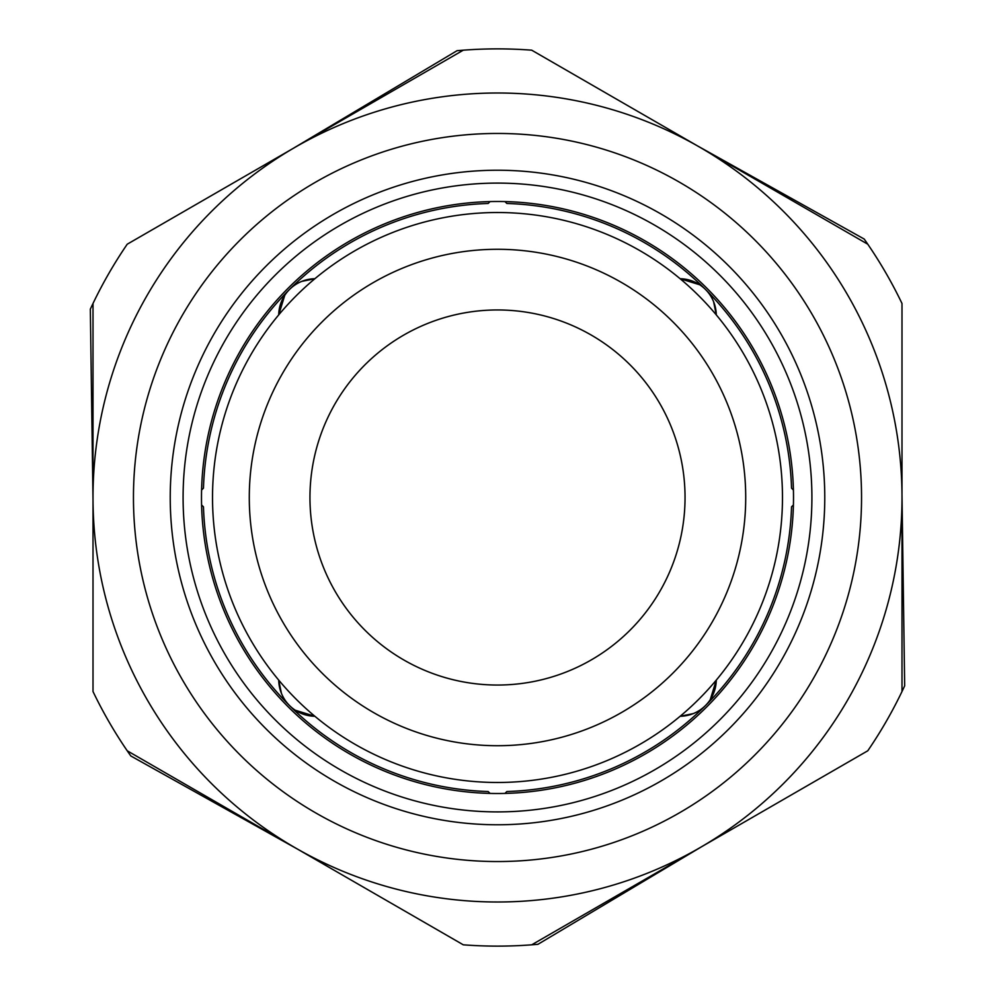 <?xml version="1.0" encoding="UTF-8"?>
<svg xmlns="http://www.w3.org/2000/svg" width="995" height="995" viewBox="0 0 995 995"><rect width="100%" height="100%" fill="white"/><g stroke="black" fill="none" stroke-linecap="round" stroke-linejoin="round"><path stroke-width="1.49" d="M133.454 497.5A364.046 364.046 0 0 0 497.5 861.546A364.046 364.046 0 0 0 861.546 497.5A364.046 364.046 0 0 0 497.5 133.454A364.046 364.046 0 0 0 133.454 497.5M170.232 497.5A327.268 327.268 0 0 0 497.5 824.768A327.268 327.268 0 0 0 824.768 497.5A327.268 327.268 0 0 0 497.5 170.232A327.268 327.268 0 0 0 170.232 497.5M811.908 497.5A314.408 314.408 0 0 0 497.5 183.092A314.408 314.408 0 0 0 183.092 497.5A314.408 314.408 0 0 0 497.5 811.908A314.408 314.408 0 0 0 811.908 497.5M793.512 497.5A296.012 296.012 0 0 0 497.5 201.487A296.012 296.012 0 0 0 201.487 497.5A296.012 296.012 0 0 0 497.5 793.512A296.012 296.012 0 0 0 793.512 497.5M531.716 944.815A448.621 448.621 0 0 1 463.284 944.815L127.223 750.79A448.621 448.621 0 0 1 93.008 691.525L93.008 303.475A448.621 448.621 0 0 1 127.223 244.21L463.284 50.185A448.621 448.621 0 0 1 531.716 50.185L867.777 244.21A448.621 448.621 0 0 1 901.992 303.475L901.992 691.525A448.621 448.621 0 0 1 867.777 750.79L531.716 944.815A448.621 448.621 0 0 0 537.972 944.292L702.196 846.384M793.425 490.05L791.535 488.159A294.184 294.184 0 0 0 506.841 203.465L504.95 201.575M504.95 793.425L506.841 791.535A294.184 294.184 0 0 0 791.535 506.841L793.425 504.95M201.575 504.95L203.465 506.841A294.184 294.184 0 0 0 488.159 791.535L490.05 793.425M490.05 201.575L488.159 203.465A294.184 294.184 0 0 0 203.465 488.159L201.575 490.05M693.291 713.602L680.12 716.276A36.778 36.778 0 0 0 716.276 680.12A284.98 284.98 0 0 0 716.276 314.88A36.778 36.778 0 0 0 680.12 278.724L699.696 284.757M497.5 782.48A284.98 284.98 0 0 0 782.48 497.5A284.98 284.98 0 0 0 497.5 212.52A284.98 284.98 0 0 0 212.52 497.5A284.98 284.98 0 0 0 497.5 782.48M301.709 281.398L314.88 278.724A36.778 36.778 0 0 0 278.724 314.88A284.98 284.98 0 0 0 278.724 680.12A36.778 36.778 0 0 0 314.88 716.276L295.304 710.243M281.398 693.291L278.724 680.12A36.778 36.778 0 0 0 314.88 716.276M314.88 278.724A36.778 36.778 0 0 0 278.724 314.88L284.757 295.304M680.12 716.276A36.778 36.778 0 0 0 716.276 680.12L710.243 699.696M713.602 301.709L716.276 314.88A36.778 36.778 0 0 0 680.12 278.724M497.5 745.715A248.215 248.215 0 0 0 745.715 497.5A248.215 248.215 0 0 0 497.5 249.285A248.215 248.215 0 0 0 249.285 497.5A248.215 248.215 0 0 0 497.5 745.715M416.818 328.201A187.533 187.533 0 0 1 666.799 416.818A187.533 187.533 0 0 1 578.182 666.799A187.533 187.533 0 0 1 328.201 578.182A187.533 187.533 0 0 1 416.818 328.201M374.891 240.243A284.98 284.98 0 0 1 497.5 212.52M95.371 453.807A404.492 404.492 0 0 1 541.193 95.371A404.492 404.492 0 0 1 899.629 541.193A404.492 404.492 0 0 1 453.807 899.629A404.492 404.492 0 0 1 95.371 453.807M127.223 750.79A448.621 448.621 0 0 0 130.805 755.951L297.704 849.22M901.992 691.525A448.621 448.621 0 0 0 904.666 685.841L901.992 494.664M93.008 303.475A448.621 448.621 0 0 0 90.334 309.159L93.008 500.199M867.777 244.21A448.621 448.621 0 0 0 864.195 239.049L697.296 145.78M463.284 50.185A448.621 448.621 0 0 0 457.028 50.708L292.804 148.616"/></g></svg>
